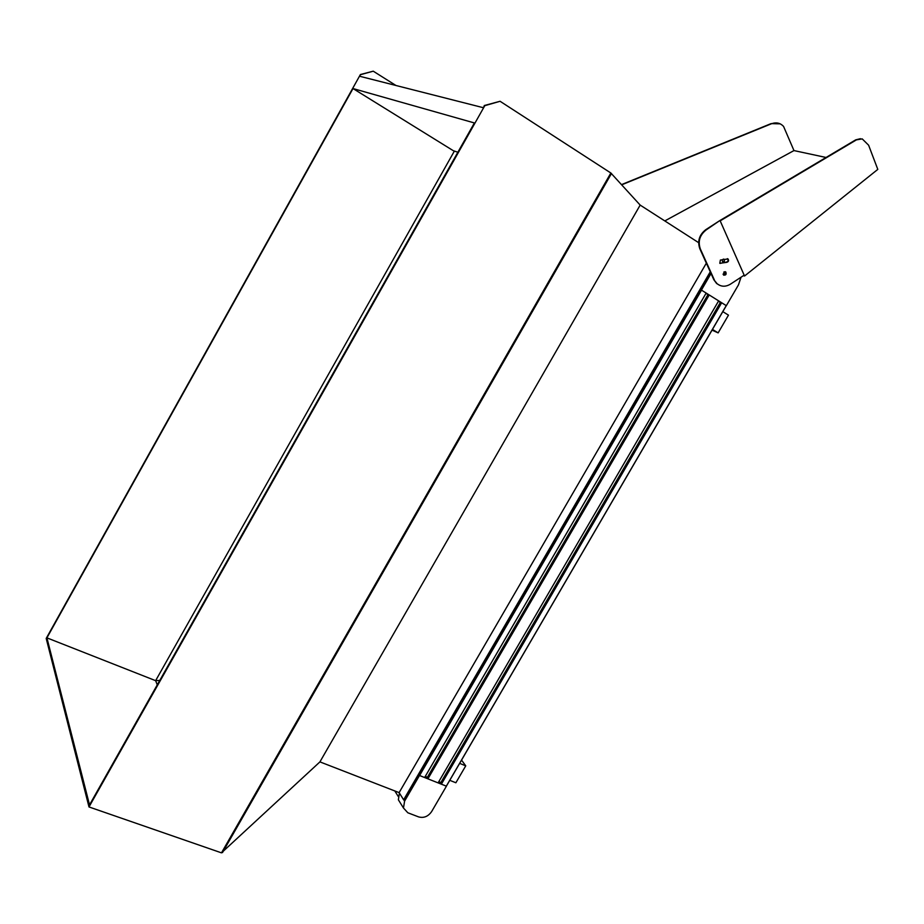 <?xml version="1.0" encoding="UTF-8"?>
<svg xmlns="http://www.w3.org/2000/svg" width="924" height="924" viewBox="0 0 924 924"><rect width="100%" height="100%" fill="white"/><g stroke="black" fill="none" stroke-linecap="round" stroke-linejoin="round"><path stroke-width="1.39" d="M741.06 277.2L738.461 284.881L726.345 305.682L701.408 290.09L711.03 273.516M441.372 784.176L440.979 783.598L721.043 302.494L721.667 302.749L441.372 784.176L446.419 786.185L419.484 775.49L424.613 777.534L706.155 293.058L701.408 290.09M722.672 261.758L722.556 261.677C721.887 259.863 722.441 259.067 724.243 259.309L724.404 261.238L722.672 261.758M723.896 271.979L725.19 272.349L725.305 273.781L724.208 274.728L723.03 274.151M721.667 302.749L726.299 305.659L446.384 786.139L726.299 305.659M718.641 300.866L438.103 782.882L427.916 778.84L709.216 294.964L718.641 300.866M708.489 294.906L705.971 293.382M708.616 294.733L427.523 778.262L427.916 778.84M709.216 294.964L708.616 294.721L427.523 778.262M718.456 301.189L720.385 302.391L440.875 782.536L438.784 781.704M440.979 783.598L721.043 302.494M425.294 776.345L427.916 777.558M399.411 793.081L398.371 799.791L400.508 803.233M419.484 775.49L404.597 801.12L403.476 808.015L407.819 812.774L418.653 816.92C423.85 818.283 428.182 816.493 431.647 811.561L446.419 786.185M712.462 329.406L718.133 332.883L728.47 315.153L722.811 311.631M712.034 330.134L718.133 332.883M461.55 760.117L465.742 765.846L459.655 763.374M449.78 780.33L455.878 782.767L465.742 765.846M88.993 806.952L484.788 105.683L483.044 107.634L359.829 76.299L360.406 74.532L46.2 638.426L88.993 806.952L221.483 852.852L319.923 761.884L399.122 792.619L403.626 799.803L404.724 800.23L710.856 273.123M360.406 74.532L373.25 71.183L395.946 85.482M46.916 637.86L353.003 88.554L474.393 122.95L89.524 804.896L46.916 637.86L155.625 680.665L454.389 151.074M319.923 761.884L640.17 205.093L610.856 173.007L500.08 101.282L484.222 105.544M403.626 799.803L710.256 271.795M399.122 792.619L706.352 263.155M698.636 242.666L640.17 205.093M484.788 105.683L500.08 101.282M157.265 684.88L155.625 680.665L159.771 680.434M353.003 88.554L453.291 150.693L457.865 152.252M373.25 71.183L360.764 74.625M744.166 275.156L720.177 220.859L856.421 139.87L862.231 138.9L868.618 145.218L877.8 169.392L744.548 276.022L744.166 275.156L730.48 284.13C725.617 287.029 721.159 286.879 717.093 283.691L713.825 279.706L699.814 248.706C697.285 241.164 699.249 234.835 705.705 229.718L719.657 220.686L855.716 139.847L860.452 138.692M780.191 123.839L771.101 123.608L621.563 184.592M621.748 184.8L771.424 123.77C776.287 122.049 780.341 122.95 783.587 126.472L793.97 150.577L664.795 220.928M719.657 220.686L706.213 229.891C699.745 235.008 697.782 241.337 700.323 248.891L714.333 279.903M826.033 157.473L793.97 150.577M743.474 275.618L744.548 276.022M720.374 260.048L719.796 263.294L726.634 262.37C728.562 261.815 729.036 260.683 728.054 258.951L720.374 260.048M723.954 271.933L725.779 271.979C726.634 274.37 725.894 275.387 723.55 275.04L723.954 271.933M727.373 258.639L727.546 258.766C728.516 260.499 728.043 261.631 726.114 262.185L719.981 263.409M725.097 271.668L725.271 271.783C726.218 273.596 725.698 274.717 723.711 275.167M719.831 285.412L716.597 283.483L713.825 279.706M726.241 305.613L446.315 786.139M701.512 290.148L419.588 775.536M701.339 290.067L419.438 775.432M707.969 294.629L427.454 777.199M708.05 294.687L427.546 777.257M708.373 294.86L427.835 777.454M708.454 294.895L427.893 777.511M720.87 302.656L441.314 782.847M720.801 302.622L441.256 782.79M720.477 302.448L440.967 782.582M403.811 799.872L404.597 801.12M222.499 852.575L611.48 173.481M221.483 852.852L610.856 173.007M855.716 139.847L856.421 139.87M724.335 271.899L725.005 272.153M723.561 259.067L724.243 259.309M398.371 799.791L403.476 808.015M394.814 790.944L398.221 796.419"/></g></svg>
